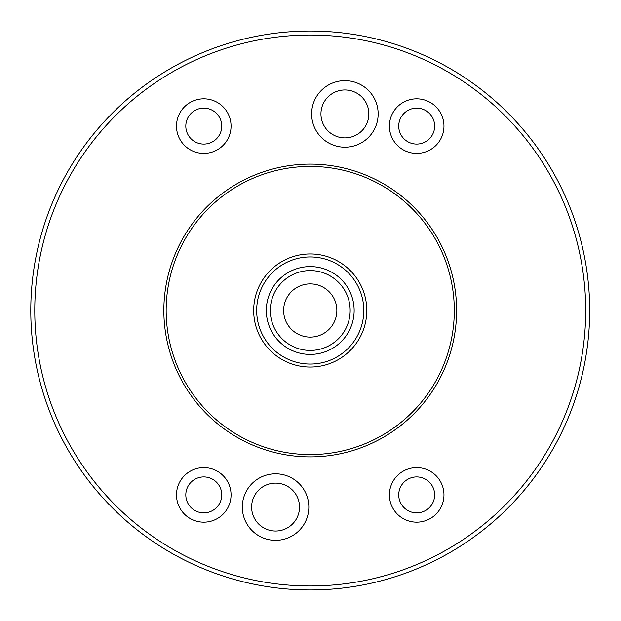 <?xml version="1.0" encoding="UTF-8"?>
<svg xmlns="http://www.w3.org/2000/svg" width="621" height="621" viewBox="0 0 621 621"><rect width="100%" height="100%" fill="white"/><g stroke="black" fill="none" stroke-linecap="round" stroke-linejoin="round"><path stroke-width="0.93" d="M258.941 535.884A33.27 33.27 0 0 1 258.941 478.263A33.27 33.27 0 0 1 308.839 507.078A33.27 33.27 0 0 1 258.941 535.884M403.052 149.739A27.277 27.277 0 0 1 403.052 102.488A27.277 27.277 0 0 1 443.968 126.11A27.277 27.277 0 0 1 403.052 149.739M403.052 518.512A27.277 27.277 0 0 1 403.052 471.261A27.277 27.277 0 0 1 443.968 494.89A27.277 27.277 0 0 1 403.052 518.512M190.135 518.512A27.277 27.277 0 0 1 190.135 471.261A27.277 27.277 0 0 1 231.059 494.89A27.277 27.277 0 0 1 190.135 518.512M190.135 149.739A27.277 27.277 0 0 1 190.135 102.488A27.277 27.277 0 0 1 231.059 126.11A27.277 27.277 0 0 1 190.135 149.739M328.261 142.737A33.27 33.27 0 0 1 328.261 85.116A33.27 33.27 0 0 1 378.166 113.922A33.27 33.27 0 0 1 328.261 142.737M172.506 549.057A275.46 275.46 0 0 0 585.696 310.5A275.46 275.46 0 0 0 172.506 71.943A275.46 275.46 0 0 0 172.506 549.057M170.511 552.511A279.45 279.45 0 0 1 170.511 68.489A279.45 279.45 0 0 1 589.686 310.5A279.45 279.45 0 0 1 170.511 552.511A279.45 279.45 0 0 0 589.686 310.5M238.2 435.274A144.072 144.072 0 0 0 454.308 310.5A144.072 144.072 0 0 0 238.2 185.726A144.072 144.072 0 0 0 238.2 435.274M338.515 261.519A56.558 56.558 0 0 1 359.21 338.779A56.558 56.558 0 0 1 281.957 359.481A56.558 56.558 0 0 1 261.255 282.221A56.558 56.558 0 0 1 338.515 261.519M237.043 437.269A146.377 146.377 0 0 1 237.043 183.731A146.377 146.377 0 0 1 456.614 310.5A146.377 146.377 0 0 1 237.043 437.269M263.599 527.819A23.955 23.955 0 0 0 299.524 507.078A23.955 23.955 0 0 0 263.599 486.328A23.955 23.955 0 0 0 263.599 527.819M194.792 510.446A17.962 17.962 0 0 0 221.744 494.89A17.962 17.962 0 0 0 194.792 479.334A17.962 17.962 0 0 0 194.792 510.446M407.71 510.446A17.962 17.962 0 0 0 434.653 494.89A17.962 17.962 0 0 0 407.71 479.334A17.962 17.962 0 0 0 407.71 510.446M332.918 134.672A23.955 23.955 0 0 0 368.851 113.922A23.955 23.955 0 0 0 332.918 93.181A23.955 23.955 0 0 0 332.918 134.672M407.71 141.666A17.962 17.962 0 0 0 434.653 126.11A17.962 17.962 0 0 0 407.71 110.554A17.962 17.962 0 0 0 407.71 141.666M194.792 141.666A17.962 17.962 0 0 0 221.744 126.11A17.962 17.962 0 0 0 194.792 110.554A17.962 17.962 0 0 0 194.792 141.666M272.968 324.806A39.923 39.923 0 0 1 316.477 271.066A39.923 39.923 0 0 1 341.263 335.627A39.923 39.923 0 0 1 272.968 324.806A39.923 39.923 0 0 1 312.837 270.663A39.923 39.923 0 0 1 350.073 313.1A39.923 39.923 0 0 1 307.636 350.337A39.923 39.923 0 0 1 270.399 307.9A39.923 39.923 0 0 1 312.837 270.663A39.923 39.923 0 0 0 272.968 324.806M260.23 329.697A53.561 53.561 0 0 1 318.612 257.599A53.561 53.561 0 0 1 351.859 344.205A53.561 53.561 0 0 1 260.23 329.697M269.235 326.235A43.912 43.912 0 0 1 317.106 267.131A43.912 43.912 0 0 1 344.36 338.135A43.912 43.912 0 0 1 269.235 326.235M308.497 337.056A26.618 26.618 0 0 0 334.106 298.724A26.618 26.618 0 0 0 288.105 295.72A26.618 26.618 0 0 0 308.497 337.056M312.837 270.663A39.923 39.923 0 0 1 350.073 313.1A39.923 39.923 0 0 1 307.636 350.337A39.923 39.923 0 0 1 270.399 307.9A39.923 39.923 0 0 1 312.837 270.663"/></g></svg>
